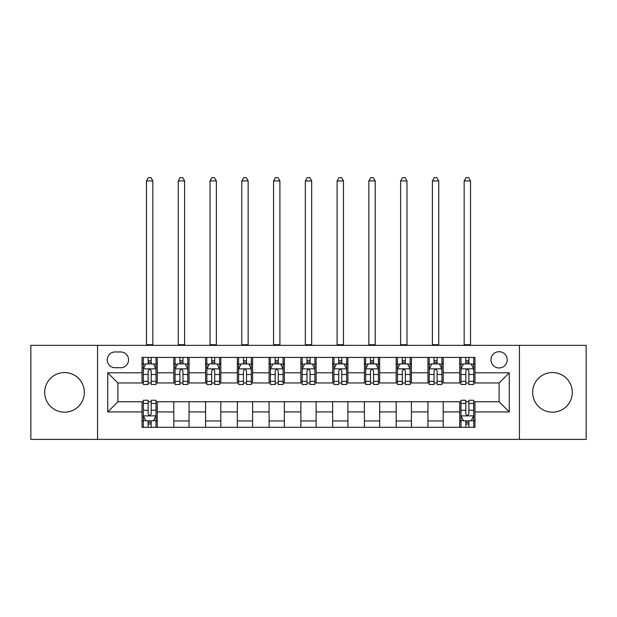 <?xml version="1.0" encoding="UTF-8"?>
<svg xmlns="http://www.w3.org/2000/svg" width="617" height="617" viewBox="0 0 617 617"><rect width="100%" height="100%" fill="white"/><g stroke="black" fill="none" stroke-linecap="round" stroke-linejoin="round"><path stroke-width="0.93" d="M552.477 372.545A19.821 19.821 0 0 0 532.656 392.366A19.821 19.821 0 0 0 552.477 412.187A19.821 19.821 0 0 0 572.298 392.366A19.821 19.821 0 0 0 552.477 372.545M64.523 372.545A19.821 19.821 0 0 0 44.702 392.366A19.821 19.821 0 0 0 64.523 412.187A19.821 19.821 0 0 0 84.344 392.366A19.821 19.821 0 0 0 64.523 372.545M499.107 351.705A8.129 8.129 0 0 0 490.97 359.834A8.129 8.129 0 0 0 499.107 367.971A8.129 8.129 0 0 0 507.236 359.834A8.129 8.129 0 0 0 499.107 351.705M519.437 439.381L586.15 439.381L586.15 345.35L519.437 345.35L519.437 439.381L97.563 439.381L97.563 345.35L30.85 345.35L30.85 439.381L97.563 439.381M115.101 367.717L120.693 367.717A7.882 7.882 0 0 0 128.567 359.834A7.882 7.882 0 0 0 120.693 351.96L115.101 351.96A7.882 7.882 0 0 0 107.219 359.834A7.882 7.882 0 0 0 115.101 367.717M519.437 345.35L97.563 345.35M142.033 411.932L107.728 411.932L107.728 372.799L142.033 372.799L142.033 382.964L117.893 382.964L117.893 401.767L142.033 401.767L142.033 427.311L474.967 427.311L474.967 401.767L499.107 401.767L499.107 382.964L474.967 382.964L474.967 372.799L509.272 372.799L509.272 411.932L474.967 411.932M474.967 372.799L474.967 357.42L142.033 357.42L142.033 372.799M459.711 357.42L459.711 382.964L460.984 382.964M465.812 382.964L468.866 382.964M473.694 382.964L474.967 382.964M459.711 382.964L441.926 382.964M427.943 357.42L427.943 382.964L429.216 382.964M434.044 382.964L437.098 382.964M427.943 382.964L410.158 382.964M396.176 357.42L396.176 382.964L397.448 382.964M402.276 382.964L405.33 382.964M396.176 382.964L378.391 382.964M364.408 357.42L364.408 382.964L365.68 382.964M370.508 382.964L373.563 382.964M364.408 382.964L346.623 382.964M332.64 357.42L332.64 382.964L333.913 382.964M338.741 382.964L341.795 382.964M332.64 382.964L314.855 382.964M300.872 357.42L300.872 382.964L302.145 382.964M306.973 382.964L310.027 382.964M300.872 382.964L283.087 382.964M269.105 357.42L269.105 382.964L270.377 382.964M275.205 382.964L278.259 382.964M269.105 382.964L251.32 382.964M237.337 357.42L237.337 382.964L238.609 382.964M243.437 382.964L246.492 382.964M237.337 382.964L219.552 382.964M205.569 357.42L205.569 382.964L206.842 382.964M211.67 382.964L214.724 382.964M205.569 382.964L187.784 382.964M173.801 357.42L173.801 382.964L175.074 382.964M179.902 382.964L182.956 382.964M173.801 382.964L156.016 382.964M142.033 382.964L143.306 382.964M148.134 382.964L151.188 382.964M142.033 401.767L143.306 401.767M148.134 401.767L151.188 401.767M156.016 401.767L157.289 401.767L157.289 427.311M460.984 401.767L157.289 401.767M465.812 401.767L468.866 401.767M473.694 401.767L474.967 401.767M157.289 357.42L157.289 382.964M142.033 363.775L143.306 363.775M148.134 363.775L151.188 363.775M156.016 363.775L157.289 363.775M142.033 420.956L143.306 420.956M148.134 420.956L151.188 420.956M156.016 420.956L157.289 420.956M173.801 401.767L173.801 427.311M189.057 357.42L189.057 382.964M173.801 363.775L175.074 363.775M179.902 363.775L182.956 363.775M187.784 363.775L189.057 363.775M189.057 401.767L189.057 427.311M173.801 420.956L189.057 420.956M205.569 401.767L205.569 427.311M220.824 401.767L220.824 427.311M205.569 420.956L220.824 420.956M220.824 357.42L220.824 382.964M205.569 363.775L206.842 363.775M211.67 363.775L214.724 363.775M219.552 363.775L220.824 363.775M237.337 401.767L237.337 427.311M252.592 401.767L252.592 427.311M237.337 420.956L252.592 420.956M252.592 357.42L252.592 382.964M237.337 363.775L238.609 363.775M243.437 363.775L246.492 363.775M251.32 363.775L252.592 363.775M269.105 401.767L269.105 427.311M284.36 401.767L284.36 427.311M269.105 420.956L284.36 420.956M284.36 357.42L284.36 382.964M269.105 363.775L270.377 363.775M275.205 363.775L278.259 363.775M283.087 363.775L284.36 363.775M300.872 401.767L300.872 427.311M316.128 401.767L316.128 427.311M300.872 420.956L316.128 420.956M316.128 357.42L316.128 382.964M300.872 363.775L302.145 363.775M306.973 363.775L310.027 363.775M314.855 363.775L316.128 363.775M332.64 401.767L332.64 427.311M347.895 401.767L347.895 427.311M332.64 420.956L347.895 420.956M347.895 357.42L347.895 382.964M332.64 363.775L333.913 363.775M338.741 363.775L341.795 363.775M346.623 363.775L347.895 363.775M364.408 401.767L364.408 427.311M379.663 401.767L379.663 427.311M364.408 420.956L379.663 420.956M379.663 357.42L379.663 382.964M364.408 363.775L365.68 363.775M370.508 363.775L373.563 363.775M378.391 363.775L379.663 363.775M396.176 401.767L396.176 427.311M411.431 401.767L411.431 427.311M396.176 420.956L411.431 420.956M411.431 357.42L411.431 382.964M396.176 363.775L397.448 363.775M402.276 363.775L405.33 363.775M410.158 363.775L411.431 363.775M427.943 401.767L427.943 427.311M443.199 401.767L443.199 427.311M427.943 420.956L443.199 420.956M443.199 357.42L443.199 382.964M427.943 363.775L429.216 363.775M434.044 363.775L437.098 363.775M441.926 363.775L443.199 363.775M459.711 401.767L459.711 427.311M459.711 420.956L460.984 420.956M465.812 420.956L468.866 420.956M473.694 420.956L474.967 420.956M459.711 363.775L460.984 363.775M465.812 363.775L468.866 363.775M473.694 363.775L474.967 363.775M117.893 382.964L107.728 372.799M117.893 401.767L107.728 411.932M509.272 372.799L499.107 382.964M509.272 411.932L499.107 401.767M151.188 360.729L148.134 360.729M156.016 381.306L151.188 381.306L151.188 384.491L156.016 384.491L156.016 368.989L153.471 363.907L145.851 363.907L143.306 368.989L143.306 384.491L148.134 384.491L148.134 381.306L143.306 381.306M143.306 368.989L143.306 357.42M156.016 368.989L156.016 357.42M148.134 363.907L148.134 357.42M151.188 357.42L151.188 363.907M151.188 381.306L151.188 370.894C150.17 368.935 149.152 368.935 148.134 370.894L148.134 381.306M146.484 345.35L146.484 180.92L152.839 180.92L150.934 177.619L148.388 177.619L146.484 180.92M152.839 345.35L152.839 180.92M148.134 424.01L151.188 424.01M143.306 403.433L148.134 403.433L148.134 400.248L143.306 400.248L143.306 415.75L145.851 420.833L153.471 420.833L156.016 415.75L156.016 400.248L151.188 400.248L151.188 403.433L156.016 403.433M156.016 415.75L156.016 427.311M143.306 415.75L143.306 427.311M151.188 420.833L151.188 427.311M148.134 427.311L148.134 420.833M148.134 403.433L148.134 413.845C149.152 415.796 150.17 415.796 151.188 413.845L151.188 403.433M182.956 360.729L179.902 360.729M187.784 381.306L182.956 381.306L182.956 384.491L187.784 384.491L187.784 368.989L185.239 363.907L177.619 363.907L175.074 368.989L175.074 384.491L179.902 384.491L179.902 381.306L175.074 381.306M175.074 368.989L175.074 357.42M187.784 368.989L187.784 357.42M179.902 363.907L179.902 357.42M182.956 357.42L182.956 363.907M182.956 381.306L182.956 370.894C181.938 368.935 180.92 368.935 179.902 370.894L179.902 381.306M178.251 345.35L178.251 180.92L184.606 180.92L182.701 177.619L180.156 177.619L178.251 180.92M184.606 345.35L184.606 180.92M214.724 360.729L211.67 360.729M219.552 381.306L214.724 381.306L214.724 384.491L219.552 384.491L219.552 368.989L217.007 363.907L209.387 363.907L206.842 368.989L206.842 384.491L211.67 384.491L211.67 381.306L206.842 381.306M206.842 368.989L206.842 357.42M219.552 368.989L219.552 357.42M211.67 363.907L211.67 357.42M214.724 357.42L214.724 363.907M214.724 381.306L214.724 370.894C213.706 368.935 212.688 368.935 211.67 370.894L211.67 381.306M210.019 345.35L210.019 180.92L216.374 180.92L214.469 177.619L211.924 177.619L210.019 180.92M216.374 345.35L216.374 180.92M246.492 360.729L243.437 360.729M251.32 381.306L246.492 381.306L246.492 384.491L251.32 384.491L251.32 368.989L248.774 363.907L241.154 363.907L238.609 368.989L238.609 384.491L243.437 384.491L243.437 381.306L238.609 381.306M238.609 368.989L238.609 357.42M251.32 368.989L251.32 357.42M243.437 363.907L243.437 357.42M246.492 357.42L246.492 363.907M246.492 381.306L246.492 370.894C245.473 368.935 244.455 368.935 243.437 370.894L243.437 381.306M241.787 345.35L241.787 180.92L248.142 180.92L246.237 177.619L243.692 177.619L241.787 180.92M248.142 345.35L248.142 180.92M278.259 360.729L275.205 360.729M283.087 381.306L278.259 381.306L278.259 384.491L283.087 384.491L283.087 368.989L280.542 363.907L272.922 363.907L270.377 368.989L270.377 384.491L275.205 384.491L275.205 381.306L270.377 381.306M270.377 368.989L270.377 357.42M283.087 368.989L283.087 357.42M275.205 363.907L275.205 357.42M278.259 357.42L278.259 363.907M278.259 381.306L278.259 370.894C277.241 368.935 276.223 368.935 275.205 370.894L275.205 381.306M273.555 345.35L273.555 180.92L279.91 180.92L278.005 177.619L275.46 177.619L273.555 180.92M279.91 345.35L279.91 180.92M310.027 360.729L306.973 360.729M314.855 381.306L310.027 381.306L310.027 384.491L314.855 384.491L314.855 368.989L312.31 363.907L304.69 363.907L302.145 368.989L302.145 384.491L306.973 384.491L306.973 381.306L302.145 381.306M302.145 368.989L302.145 357.42M314.855 368.989L314.855 357.42M306.973 363.907L306.973 357.42M310.027 357.42L310.027 363.907M310.027 381.306L310.027 370.894C309.009 368.935 307.991 368.935 306.973 370.894L306.973 381.306M305.322 345.35L305.322 180.92L311.678 180.92L309.773 177.619L307.227 177.619L305.322 180.92M311.678 345.35L311.678 180.92M341.795 360.729L338.741 360.729M346.623 381.306L341.795 381.306L341.795 384.491L346.623 384.491L346.623 368.989L344.078 363.907L336.458 363.907L333.913 368.989L333.913 384.491L338.741 384.491L338.741 381.306L333.913 381.306M333.913 368.989L333.913 357.42M346.623 368.989L346.623 357.42M338.741 363.907L338.741 357.42M341.795 357.42L341.795 363.907M341.795 381.306L341.795 370.894C340.777 368.935 339.759 368.935 338.741 370.894L338.741 381.306M337.09 345.35L337.09 180.92L343.445 180.92L341.54 177.619L338.995 177.619L337.09 180.92M343.445 345.35L343.445 180.92M373.563 360.729L370.508 360.729M378.391 381.306L373.563 381.306L373.563 384.491L378.391 384.491L378.391 368.989L375.846 363.907L368.226 363.907L365.68 368.989L365.68 384.491L370.508 384.491L370.508 381.306L365.68 381.306M365.68 368.989L365.68 357.42M378.391 368.989L378.391 357.42M370.508 363.907L370.508 357.42M373.563 357.42L373.563 363.907M373.563 381.306L373.563 370.894C372.545 368.935 371.527 368.935 370.508 370.894L370.508 381.306M368.858 345.35L368.858 180.92L375.213 180.92L373.308 177.619L370.763 177.619L368.858 180.92M375.213 345.35L375.213 180.92M405.33 360.729L402.276 360.729M410.158 381.306L405.33 381.306L405.33 384.491L410.158 384.491L410.158 368.989L407.613 363.907L399.993 363.907L397.448 368.989L397.448 384.491L402.276 384.491L402.276 381.306L397.448 381.306M397.448 368.989L397.448 357.42M410.158 368.989L410.158 357.42M402.276 363.907L402.276 357.42M405.33 357.42L405.33 363.907M405.33 381.306L405.33 370.894C404.312 368.935 403.294 368.935 402.276 370.894L402.276 381.306M400.626 345.35L400.626 180.92L406.981 180.92L405.076 177.619L402.531 177.619L400.626 180.92M406.981 345.35L406.981 180.92M437.098 360.729L434.044 360.729M441.926 381.306L437.098 381.306L437.098 384.491L441.926 384.491L441.926 368.989L439.381 363.907L431.761 363.907L429.216 368.989L429.216 384.491L434.044 384.491L434.044 381.306L429.216 381.306M429.216 368.989L429.216 357.42M441.926 368.989L441.926 357.42M434.044 363.907L434.044 357.42M437.098 357.42L437.098 363.907M437.098 381.306L437.098 370.894C436.08 368.935 435.062 368.935 434.044 370.894L434.044 381.306M432.394 345.35L432.394 180.92L438.749 180.92L436.844 177.619L434.299 177.619L432.394 180.92M438.749 345.35L438.749 180.92M468.866 360.729L465.812 360.729M473.694 381.306L468.866 381.306L468.866 384.491L473.694 384.491L473.694 368.989L471.149 363.907L463.529 363.907L460.984 368.989L460.984 384.491L465.812 384.491L465.812 381.306L460.984 381.306M460.984 368.989L460.984 357.42M473.694 368.989L473.694 357.42M465.812 363.907L465.812 357.42M468.866 357.42L468.866 363.907M468.866 381.306L468.866 370.894C467.848 368.935 466.83 368.935 465.812 370.894L465.812 381.306M464.161 345.35L464.161 180.92L470.516 180.92L468.612 177.619L466.066 177.619L464.161 180.92M470.516 345.35L470.516 180.92M465.812 424.01L468.866 424.01M460.984 403.433L465.812 403.433L465.812 400.248L460.984 400.248L460.984 415.75L463.529 420.833L471.149 420.833L473.694 415.75L473.694 400.248L468.866 400.248L468.866 403.433L473.694 403.433M473.694 415.75L473.694 427.311M460.984 415.75L460.984 427.311M468.866 420.833L468.866 427.311M465.812 427.311L465.812 420.833M465.812 403.433L465.812 413.845C466.83 415.796 467.848 415.796 468.866 413.845L468.866 403.433M173.801 411.932L157.289 411.932M173.801 372.799L157.289 372.799M205.569 372.799L189.057 372.799M205.569 411.932L189.057 411.932M237.337 372.799L220.824 372.799M237.337 411.932L220.824 411.932M269.105 372.799L252.592 372.799M269.105 411.932L252.592 411.932M300.872 372.799L284.36 372.799M300.872 411.932L284.36 411.932M332.64 372.799L316.128 372.799M332.64 411.932L316.128 411.932M364.408 372.799L347.895 372.799M364.408 411.932L347.895 411.932M396.176 372.799L379.663 372.799M396.176 411.932L379.663 411.932M427.943 372.799L411.431 372.799M427.943 411.932L411.431 411.932M459.711 372.799L443.199 372.799M459.711 411.932L443.199 411.932M155.954 368.858L143.368 368.858M143.306 364.207L145.697 364.207M153.625 364.207L156.016 364.207M148.134 374.488L143.306 374.488M156.016 374.488L151.188 374.488M151.188 362.341L148.134 362.341M146.484 344.718L152.839 344.718M143.368 415.873L155.954 415.873M156.016 420.524L153.625 420.524M145.697 420.524L143.306 420.524M151.188 410.243L156.016 410.243M143.306 410.243L148.134 410.243M148.134 422.39L151.188 422.39M187.722 368.858L175.135 368.858M175.074 364.207L177.465 364.207M185.393 364.207L187.784 364.207M179.902 374.488L175.074 374.488M187.784 374.488L182.956 374.488M182.956 362.341L179.902 362.341M178.251 344.718L184.606 344.718M219.49 368.858L206.903 368.858M206.842 364.207L209.232 364.207M217.161 364.207L219.552 364.207M211.67 374.488L206.842 374.488M219.552 374.488L214.724 374.488M214.724 362.341L211.67 362.341M210.019 344.718L216.374 344.718M251.258 368.858L238.671 368.858M238.609 364.207L241 364.207M248.929 364.207L251.32 364.207M243.437 374.488L238.609 374.488M251.32 374.488L246.492 374.488M246.492 362.341L243.437 362.341M241.787 344.718L248.142 344.718M283.026 368.858L270.439 368.858M270.377 364.207L272.768 364.207M280.696 364.207L283.087 364.207M275.205 374.488L270.377 374.488M283.087 374.488L278.259 374.488M278.259 362.341L275.205 362.341M273.555 344.718L279.91 344.718M314.793 368.858L302.207 368.858M302.145 364.207L304.536 364.207M312.464 364.207L314.855 364.207M306.973 374.488L302.145 374.488M314.855 374.488L310.027 374.488M310.027 362.341L306.973 362.341M305.322 344.718L311.678 344.718M346.561 368.858L333.974 368.858M333.913 364.207L336.304 364.207M344.232 364.207L346.623 364.207M338.741 374.488L333.913 374.488M346.623 374.488L341.795 374.488M341.795 362.341L338.741 362.341M337.09 344.718L343.445 344.718M378.329 368.858L365.742 368.858M365.68 364.207L368.071 364.207M376 364.207L378.391 364.207M370.508 374.488L365.68 374.488M378.391 374.488L373.563 374.488M373.563 362.341L370.508 362.341M368.858 344.718L375.213 344.718M410.097 368.858L397.51 368.858M397.448 364.207L399.839 364.207M407.768 364.207L410.158 364.207M402.276 374.488L397.448 374.488M410.158 374.488L405.33 374.488M405.33 362.341L402.276 362.341M400.626 344.718L406.981 344.718M441.865 368.858L429.278 368.858M429.216 364.207L431.607 364.207M439.535 364.207L441.926 364.207M434.044 374.488L429.216 374.488M441.926 374.488L437.098 374.488M437.098 362.341L434.044 362.341M432.394 344.718L438.749 344.718M473.632 368.858L461.046 368.858M460.984 364.207L463.375 364.207M471.303 364.207L473.694 364.207M465.812 374.488L460.984 374.488M473.694 374.488L468.866 374.488M468.866 362.341L465.812 362.341M464.161 344.718L470.516 344.718M461.046 415.873L473.632 415.873M473.694 420.524L471.303 420.524M463.375 420.524L460.984 420.524M468.866 410.243L473.694 410.243M460.984 410.243L465.812 410.243M465.812 422.39L468.866 422.39"/></g></svg>
